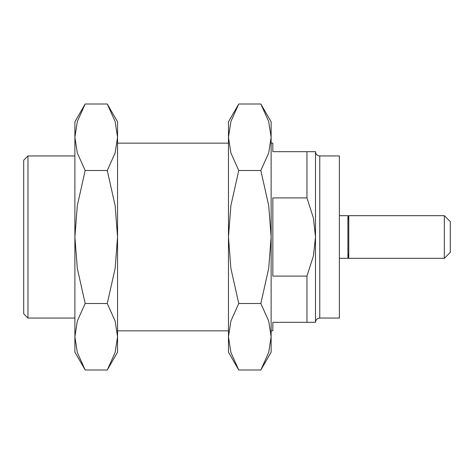 <?xml version="1.0" encoding="UTF-8"?>
<svg xmlns="http://www.w3.org/2000/svg" width="474" height="474" viewBox="0 0 474 474"><rect width="100%" height="100%" fill="white"/><g stroke="black" fill="none" stroke-linecap="round" stroke-linejoin="round"><path stroke-width="0.71" d="M339.384 215.67L347.916 215.67L347.916 258.33L339.384 258.33M347.916 220.576L348.781 215.67L348.781 258.33L444.328 258.33L444.328 215.67L348.781 215.67M444.328 215.67L450.3 221.642L450.3 252.358L444.328 258.33M319.76 155.946L339.384 155.946L339.384 318.054L319.76 318.054L319.76 155.946C317.171 155.691 315.749 154.269 315.494 151.68L315.494 237L313.438 218.159L306.962 197.901L272.834 197.901L272.834 276.099L306.962 276.099L313.438 255.842L315.494 237L315.494 322.32L306.962 322.32L306.962 276.099M306.962 322.32L272.834 322.32L272.834 330.852L271.128 330.852M306.962 197.901L306.962 151.68L272.834 151.68L272.834 143.148L271.128 143.148M238.754 369.998L230.897 352.466L228.468 336.753L228.468 352.182L238.754 369.998L260.842 369.998L271.128 352.182L271.128 121.818L260.842 104.002L238.754 104.002L230.897 121.534L228.468 137.247L228.468 121.818L238.754 104.002M260.842 369.998L268.699 352.466L271.128 336.753L268.699 321.034L260.842 303.502L268.699 268.426L271.128 237L268.699 205.574L260.842 170.498L268.699 152.966L271.128 137.247L268.699 121.534L260.842 104.002M228.468 330.852L117.552 330.852M85.178 369.998L77.321 352.466L74.892 336.753L74.892 352.182L85.178 369.998L107.266 369.998L117.552 352.182L117.552 121.818L107.266 104.002L85.178 104.002L77.321 121.534L74.892 137.247L74.892 121.818L85.178 104.002M107.266 369.998L115.123 352.466L117.552 336.753L115.123 321.034L107.266 303.502L115.123 268.426L117.552 237L115.123 205.574L107.266 170.498L115.123 152.966L117.552 137.247L115.123 121.534L107.266 104.002M74.892 318.054L27.966 318.054L27.966 155.946L23.7 160.212L23.7 313.788L27.966 318.054M306.962 151.68L315.494 151.68M238.754 170.498L230.897 152.966L228.468 137.247L228.468 237L230.897 205.574L238.754 170.498L260.842 170.498M238.754 303.502L230.897 268.426L228.468 237L228.468 336.753L230.897 321.034L238.754 303.502L260.842 303.502M85.178 170.498L77.321 152.966L74.892 137.247L74.892 237L77.321 205.574L85.178 170.498L107.266 170.498M85.178 303.502L77.321 268.426L74.892 237L74.892 336.753L77.321 321.034L85.178 303.502L107.266 303.502M347.916 253.424L348.781 258.33M228.468 143.148L117.552 143.148M74.892 155.946L27.966 155.946M319.76 318.054C317.171 318.309 315.749 319.731 315.494 322.32L315.494 322.32"/></g></svg>
